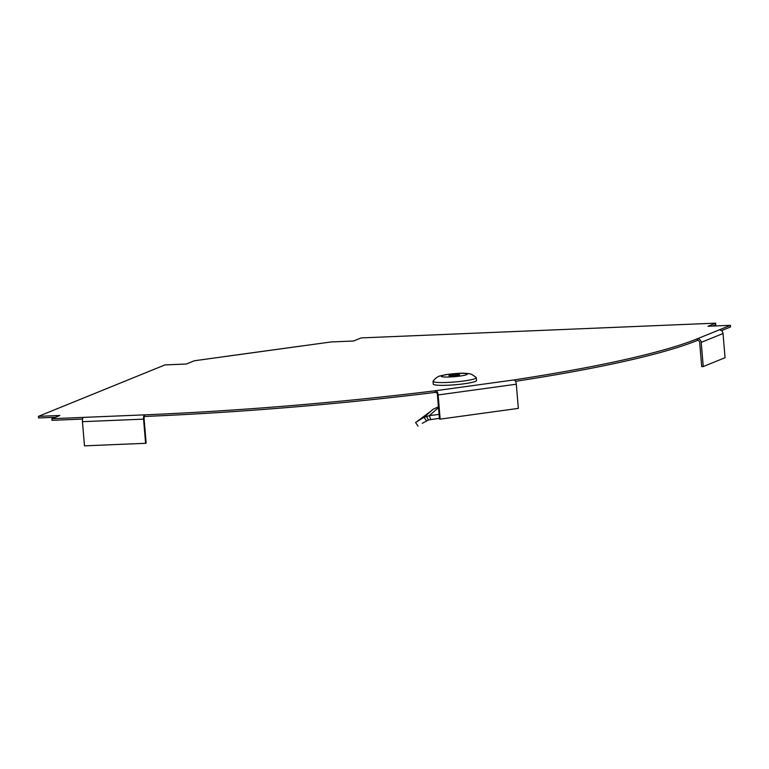 <?xml version="1.0" encoding="UTF-8"?>
<svg xmlns="http://www.w3.org/2000/svg" width="769" height="769" viewBox="0 0 769 769"><rect width="100%" height="100%" fill="white"/><g stroke="black" fill="none" stroke-linecap="round" stroke-linejoin="round"><path stroke-width="1.15" d="M712.575 326.066L715.776 324.768L715.641 323.153L361.199 337.908L353.567 341.013L331.16 341.945L194.346 360.767L186.348 364.025L164.96 364.91L38.45 416.346L59.838 415.462L51.84 418.711L83.408 417.394A3.797 1.307 87.6 0 0 82.456 421.672L84.484 445.847L145.591 443.3L146.139 443.079L144.111 418.913A2.172 0.74 -92.4 0 1 144.659 416.462L144.524 414.856L83.408 417.394M721.447 330.641L730.55 326.94L730.415 325.325L719.15 329.911A3.797 3.537 67.9 0 1 723.023 333.515L725.061 357.691L703.241 366.563L701.713 366.621L699.684 342.455A2.172 2.028 -112.1 0 0 697.473 340.388L697.339 338.773L719.15 329.911M515.528 381.318A434.081 49.812 -4.8 0 0 697.473 340.388M514.365 380.184A3.797 1.586 82.2 0 1 516.307 384.202L518.335 408.377L440.156 419.134L439.455 419.018L437.426 394.853A2.172 0.904 82.2 0 0 436.321 392.555L435.302 392.392L435.167 390.777L513.346 380.021A434.081 49.812 -4.8 0 0 697.339 338.773A3.797 3.537 -112.1 0 1 701.213 342.388L703.241 366.563M435.302 392.392A434.081 49.812 175.2 0 1 144.659 416.462M82.562 419.047L51.975 420.326L51.84 418.711M55.406 417.259L38.585 417.961L38.45 416.346M715.641 323.153L708.009 326.258L730.415 325.325M435.167 390.777A434.081 49.812 175.2 0 1 144.524 414.856A3.797 1.307 -92.4 0 0 143.563 419.134L145.591 443.3M436.186 390.94A3.797 1.586 82.2 0 1 438.128 394.958L516.307 384.202M440.156 419.134L438.128 394.958M422.268 423.334L428.429 419.951L439.397 418.317M438.503 407.637L429.323 415.635L423.998 417.298L433.216 409.166L438.436 406.859M426.468 420.826L423.998 417.298L416.519 421.883L415.606 422.517L418.028 426.122M439.07 414.395L429.323 415.635L430.717 419.441M429.958 411.838L416.519 421.883M453.672 375.868L453.623 374.628A5.421 0.625 175.2 0 1 455.844 374.465L459.67 374.666A5.421 0.625 175.2 0 1 459.708 374.772A5.421 0.625 175.2 0 1 459.487 374.945L454.988 375.753A5.421 0.625 175.2 0 1 452.768 375.916L448.942 375.714A5.421 0.625 175.2 0 1 448.913 375.685A5.421 0.625 175.2 0 1 449.115 375.445L453.623 374.628M476.222 377.906A21.705 2.49 175.2 0 1 453.893 382.049A21.705 2.49 175.2 0 1 433.034 381.309A21.705 2.49 175.2 0 1 433.101 381.088C435.648 378.002 437.994 376.281 440.147 375.935L445.655 374.676C454.806 373.446 461.294 372.984 465.11 373.282C471.387 373.782 470.426 374.09 471.935 374.493L476.194 377.464A21.705 2.49 175.2 0 1 476.29 377.675A21.705 2.49 175.2 0 1 476.222 377.906M476.29 377.675L476.53 380.463A21.705 2.49 175.2 0 1 476.453 380.703A21.705 2.49 175.2 0 1 454.123 384.846A21.705 2.49 175.2 0 1 433.274 384.096L433.034 381.309M452.681 375.185L453.335 375.061M453.143 375.897L452.499 375.455M455.556 374.897L456.113 374.936M455.536 375.32L456.075 375.118M701.213 342.388L723.023 333.515M143.563 419.134L82.456 421.672M426.449 416.221L428.429 419.951M467.235 374.243A13.025 1.49 175.2 0 1 446.924 377.041A13.025 1.49 175.2 0 1 448.75 374.301A13.025 1.49 175.2 0 1 467.235 374.243M223.462 356.729L301.64 345.973"/></g></svg>
